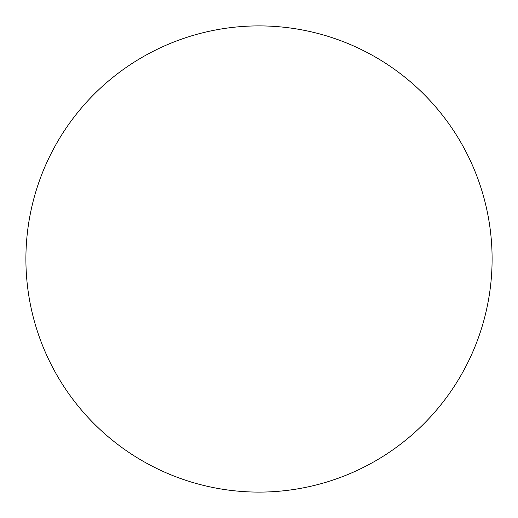 <?xml version="1.0" encoding="UTF-8"?>
<svg xmlns="http://www.w3.org/2000/svg" width="518" height="518" viewBox="0 0 518 518"><rect width="100%" height="100%" fill="white"/><g stroke="black" fill="none" stroke-linecap="round" stroke-linejoin="round"><path stroke-width="0.78" d="M259 25.9A233.1 233.1 0 0 1 492.1 259A233.1 233.1 0 0 1 259 492.1A233.1 233.1 0 0 1 25.9 259A233.1 233.1 0 0 1 259 25.9C243.693 25.9 228.535 27.396 213.526 30.381C198.511 33.366 183.935 37.788 169.794 43.642C155.659 49.501 142.223 56.682 129.494 65.184C116.77 73.685 104.999 83.353 94.172 94.172C83.353 104.999 73.685 116.77 65.184 129.494C56.682 142.223 49.501 155.659 43.642 169.794C37.788 183.935 33.366 198.511 30.381 213.526C27.396 228.535 25.9 243.693 25.9 259C25.9 274.307 27.396 289.465 30.381 304.474C33.366 319.489 37.788 334.065 43.642 348.206C49.501 362.341 56.682 375.777 65.184 388.506C73.685 401.23 83.353 413.001 94.172 423.828C104.999 434.647 116.77 444.315 129.494 452.816C142.223 461.318 155.659 468.499 169.794 474.358C183.935 480.212 198.511 484.634 213.526 487.619C228.535 490.604 243.693 492.1 259 492.1C274.307 492.1 289.465 490.604 304.474 487.619C319.489 484.634 334.065 480.212 348.206 474.358C362.341 468.499 375.777 461.318 388.506 452.816C401.23 444.315 413.001 434.647 423.828 423.828C434.647 413.001 444.315 401.23 452.816 388.506C461.318 375.777 468.499 362.341 474.358 348.206C480.212 334.065 484.634 319.489 487.619 304.474C490.604 289.465 492.1 274.307 492.1 259C492.1 243.693 490.604 228.535 487.619 213.526C484.634 198.511 480.212 183.935 474.358 169.794C468.499 155.659 461.318 142.223 452.816 129.494C444.315 116.77 434.647 104.999 423.828 94.172C413.001 83.353 401.23 73.685 388.506 65.184C375.777 56.682 362.341 49.501 348.206 43.642C334.065 37.788 319.489 33.366 304.474 30.381C289.465 27.396 274.307 25.9 259 25.9M388.506 452.816C401.23 444.315 413.001 434.647 423.828 423.828C434.647 413.001 444.315 401.23 452.816 388.506M452.816 129.494C444.315 116.77 434.647 104.999 423.828 94.172C413.001 83.353 401.23 73.685 388.506 65.184M129.494 65.184C116.77 73.685 104.999 83.353 94.172 94.172C83.353 104.999 73.685 116.77 65.184 129.494M65.184 388.506C73.685 401.23 83.353 413.001 94.172 423.828C104.999 434.647 116.77 444.315 129.494 452.816"/></g></svg>
